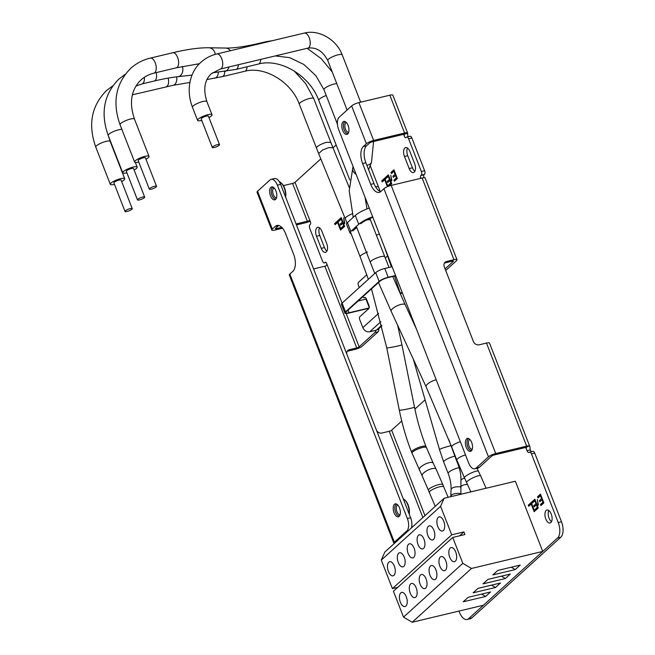 <?xml version="1.0" encoding="UTF-8"?>
<svg xmlns="http://www.w3.org/2000/svg" width="655" height="655" viewBox="0 0 655 655"><rect width="100%" height="100%" fill="white"/><g stroke="black" fill="none" stroke-linecap="round" stroke-linejoin="round"><path stroke-width="0.98" d="M348.681 132.277A5.003 2.505 76.6 0 1 345.496 129.264A5.003 2.505 76.6 0 1 346.356 122.55M348.132 133.489A6.051 3.029 76.6 0 1 344.186 129.862A6.051 3.029 76.6 0 1 345.324 121.724M279.276 181.672A10.586 5.306 76.6 0 1 280.864 182.688L281.47 183.22A9.776 4.904 76.6 0 1 284.548 188.001A9.776 4.904 76.6 0 1 285.613 197.147M280.864 182.688A10.586 5.306 76.6 0 1 284.196 187.862A10.586 5.306 76.6 0 1 285.498 196.844M276.525 197.728A5.003 2.505 76.6 0 1 273.348 194.715A5.003 2.505 76.6 0 1 274.208 188.001M275.984 198.932A6.051 3.029 76.6 0 1 272.038 195.313A6.051 3.029 76.6 0 1 273.176 187.174M403.226 498.799A10.586 5.306 76.6 0 1 404.438 499.642L405.044 500.174A9.776 4.904 76.6 0 1 408.122 504.956A9.776 4.904 76.6 0 1 409.195 514.109M404.438 499.642A10.586 5.306 76.6 0 1 407.778 504.825A10.586 5.306 76.6 0 1 409.072 513.798M400.107 514.683A5.003 2.505 76.6 0 1 396.922 511.67A5.003 2.505 76.6 0 1 397.781 504.956M399.558 515.886A6.051 3.029 76.6 0 1 395.612 512.267A6.051 3.029 76.6 0 1 396.75 504.129M449.788 557.348A7.254 3.643 76.6 0 1 451.066 547.596A7.254 3.643 76.6 0 1 455.716 551.968A7.254 3.643 76.6 0 1 454.439 561.72A7.254 3.643 76.6 0 1 449.788 557.348M437.818 526.636A7.254 3.643 76.6 0 1 439.096 516.893A7.254 3.643 76.6 0 1 443.746 521.257A7.254 3.643 76.6 0 1 442.469 531.008A7.254 3.643 76.6 0 1 437.818 526.636M439.906 566.313A7.254 3.643 76.6 0 1 441.183 556.562A7.254 3.643 76.6 0 1 445.834 560.934A7.254 3.643 76.6 0 1 444.557 570.685A7.254 3.643 76.6 0 1 439.906 566.313M430.024 575.278A7.254 3.643 76.6 0 1 431.301 565.527A7.254 3.643 76.6 0 1 435.952 569.899A7.254 3.643 76.6 0 1 434.674 579.65A7.254 3.643 76.6 0 1 430.024 575.278M427.928 535.602A7.254 3.643 76.6 0 1 429.213 525.859A7.254 3.643 76.6 0 1 433.864 530.222A7.254 3.643 76.6 0 1 432.578 539.974A7.254 3.643 76.6 0 1 427.928 535.602M418.046 544.567A7.254 3.643 76.6 0 1 419.323 534.824A7.254 3.643 76.6 0 1 423.982 539.188A7.254 3.643 76.6 0 1 422.696 548.939A7.254 3.643 76.6 0 1 418.046 544.567M400.369 602.174A7.254 3.643 76.6 0 1 401.646 592.423A7.254 3.643 76.6 0 1 406.296 596.795A7.254 3.643 76.6 0 1 405.019 606.546A7.254 3.643 76.6 0 1 400.369 602.174M388.399 571.463A7.254 3.643 76.6 0 1 389.676 561.72A7.254 3.643 76.6 0 1 394.326 566.084A7.254 3.643 76.6 0 1 393.049 575.835A7.254 3.643 76.6 0 1 388.399 571.463M410.251 593.209A7.254 3.643 76.6 0 1 411.536 583.458A7.254 3.643 76.6 0 1 416.187 587.83A7.254 3.643 76.6 0 1 414.902 597.581A7.254 3.643 76.6 0 1 410.251 593.209M420.133 584.244A7.254 3.643 76.6 0 1 421.419 574.492A7.254 3.643 76.6 0 1 426.069 578.864A7.254 3.643 76.6 0 1 424.792 588.616A7.254 3.643 76.6 0 1 420.133 584.244M398.281 562.498A7.254 3.643 76.6 0 1 399.558 552.755A7.254 3.643 76.6 0 1 404.209 557.118A7.254 3.643 76.6 0 1 402.931 566.87A7.254 3.643 76.6 0 1 398.281 562.498M408.163 553.532A7.254 3.643 76.6 0 1 409.44 543.789A7.254 3.643 76.6 0 1 414.091 548.153A7.254 3.643 76.6 0 1 412.814 557.904A7.254 3.643 76.6 0 1 408.163 553.532M397.741 587.338L392.41 588.616L381.292 560.099L384.829 552.059L444.131 498.267L515.37 481.245L542.741 551.436L483.439 605.228L412.2 622.25L403.521 617.125L393.434 591.244L452.736 537.452L462.823 563.333L471.494 568.458L542.741 551.436M444.131 498.267L440.594 506.307L451.704 534.824L463.92 531.901L459.613 535.806M452.736 537.452L464.944 534.537L463.92 531.901M381.292 560.099L440.594 506.307M471.494 568.458L412.2 622.25M515.264 569.563L492.879 574.91L497.816 570.423L520.209 565.077L515.264 569.563L511.285 567.205M505.382 578.529L482.997 583.875L487.934 579.388L510.327 574.042L505.382 578.529L501.402 576.171M495.499 587.494L473.107 592.841L478.052 588.354L500.445 583.007L495.499 587.494L491.52 585.136M485.617 596.459L463.224 601.806L468.169 597.319L490.562 591.973L485.617 596.459L481.638 594.101M392.41 588.616L451.704 534.824M462.823 563.333L403.521 617.125M545.803 518.973A6.648 3.332 76.6 0 1 546.974 510.032A6.648 3.332 76.6 0 1 551.24 514.036A6.648 3.332 76.6 0 1 550.069 522.977A6.648 3.332 76.6 0 1 545.803 518.973M551.485 521.707A6.648 3.332 76.6 0 1 549.062 518.195A6.648 3.332 76.6 0 1 548.808 510.515M313.598 268.918L324.872 266.225C326.517 265.905 327.099 264.956 326.608 263.367L345.521 311.886L379.122 281.404A7.254 1.67 -21.3 0 1 388.194 277.261L395.555 275.501M296.068 223.953L308.677 220.866L310.445 221.906A1.932 0.974 76.6 0 1 310.339 224.378L309.938 224.739A2.907 1.457 -103.4 0 0 309.782 228.448L322.522 261.132A2.907 1.457 -103.4 0 0 324.381 262.876A2.907 1.457 -103.4 0 0 324.733 262.688L325.134 262.327A1.932 0.974 76.6 0 1 325.363 262.197A1.932 0.974 76.6 0 1 326.608 263.367M394.081 512.8A6.648 3.332 76.6 0 1 395.26 503.859A6.648 3.332 76.6 0 1 399.517 507.871A6.648 3.332 76.6 0 1 398.346 516.803A6.648 3.332 76.6 0 1 394.081 512.8M270.507 195.845A6.648 3.332 76.6 0 1 271.678 186.904A6.648 3.332 76.6 0 1 275.943 190.908A6.648 3.332 76.6 0 1 274.773 199.849A6.648 3.332 76.6 0 1 270.507 195.845M466.237 447.349A6.648 3.332 76.6 0 1 467.408 438.416A6.648 3.332 76.6 0 1 471.666 442.42A6.648 3.332 76.6 0 1 470.495 451.352A6.648 3.332 76.6 0 1 466.237 447.349M342.655 130.394A6.648 3.332 76.6 0 1 343.826 121.462A6.648 3.332 76.6 0 1 348.092 125.465A6.648 3.332 76.6 0 1 346.921 134.398A6.648 3.332 76.6 0 1 342.655 130.394M531.647 451.647A3.021 1.515 76.6 0 1 530.255 449.887L529.813 446.473L489.514 343.105A5.805 1.335 158.7 0 0 486.477 343.064L479.149 344.817A4.839 4.036 -132.2 0 1 473.368 341.402L444.286 266.822A4.839 4.036 -132.2 0 1 445.113 262.27A4.839 4.036 -132.2 0 1 446.653 261.46L453.981 259.716A5.805 1.335 -21.3 0 1 457.018 259.757A5.805 1.335 -21.3 0 1 456.494 260.698L445.711 270.474M467.146 619.474L470.405 618.697A12.093 6.067 -103.4 0 0 471.87 617.902L560.819 537.215A12.093 6.067 -103.4 0 0 561.491 521.765L534.717 453.104A2.907 1.457 -103.4 0 0 532.859 451.36L529.6 452.138A2.907 1.457 76.6 0 1 531.467 453.882L558.232 522.543A12.093 6.067 76.6 0 1 557.569 537.992L468.612 618.68A12.093 6.067 76.6 0 1 467.146 619.474A12.093 6.067 76.6 0 1 459.401 612.196L458.958 611.082M425.087 399.837L414.893 409.088M401.736 421.026L391.641 430.179L424.964 515.649M391.641 430.179A1.932 0.442 158.7 0 1 389.226 431.285L381.898 433.037A4.839 4.036 47.8 0 1 376.666 430.679M529.6 452.138A2.907 1.457 76.6 0 0 529.273 452.302A3.021 1.515 76.6 0 1 528.937 452.482A3.021 1.515 76.6 0 1 526.997 450.665L525.883 447.496L529.06 445.883A5.805 1.335 158.7 0 0 526.669 446.161L495.729 453.547A5.805 1.335 158.7 0 0 488.474 456.871L476.021 468.161A9.678 4.855 -103.4 0 1 474.85 468.8A9.678 4.855 -103.4 0 1 468.644 462.979L338.66 129.567A9.678 4.855 -103.4 0 1 339.192 117.212L351.645 105.914A5.805 1.335 -21.3 0 1 358.899 102.598L389.84 95.204A5.805 1.335 -21.3 0 1 392.877 95.245L407.631 133.08A5.805 1.335 -21.3 0 1 407.615 133.374L407.787 135.781A1.932 0.974 -103.4 0 0 408.335 136.666M529.06 445.883L529.813 446.473M324.872 266.225L356.729 347.936A1.932 0.442 158.7 0 0 359.145 346.831L374.856 332.568L378.115 331.79L362.403 346.053A5.805 1.335 -21.3 0 1 355.149 349.369L347.821 351.121A4.839 4.036 47.8 0 0 347.183 351.334M539.867 501.738L539.425 500.617L541.57 498.676L540.408 495.688L537.935 497.931L537.493 496.809L540.465 494.124L543.879 502.893L540.915 505.586L540.481 504.465L542.954 502.221L542.004 499.798L539.867 501.738M538.066 505.136L537.321 499.503L538.426 505.054M534.267 506.823L533.825 505.701L535.97 503.76L534.808 500.772L532.335 503.007L531.893 501.894L534.865 499.2L538.279 507.977L535.315 510.663L534.881 509.549L537.354 507.306L536.404 504.874L534.267 506.823M531.18 504.055L528.708 506.299L528.274 505.177L531.238 502.491L534.66 511.26L534.161 511.711L531.18 504.055L531.794 503.908L534.66 511.26M474.85 468.8L478.101 468.022A9.678 4.855 -103.4 0 0 479.28 467.383L491.733 456.093A1.932 0.442 -21.3 0 1 494.148 454.979L525.089 447.594A1.932 0.442 -21.3 0 1 525.883 447.496L526.211 447.881M444.434 263.113A4.839 4.036 -132.2 0 1 445.072 262.901L452.4 261.148A1.932 0.442 -21.3 0 1 453.407 261.165A1.932 0.442 -21.3 0 1 453.235 261.476L453.072 261.05M457.018 259.757L425.16 178.045A5.805 1.335 158.7 0 0 422.123 178.004L391.182 185.398A5.805 1.335 158.7 0 0 383.928 188.714L380.858 191.497A13.305 6.673 76.6 0 1 379.253 192.374A13.305 6.673 76.6 0 1 370.722 184.366L362.6 163.521A13.305 6.673 76.6 0 1 363.328 146.532L366.391 143.748L351.645 105.914M356.729 347.936L349.402 349.68A4.839 4.036 47.8 0 0 347.862 350.49A4.839 4.036 47.8 0 0 346.741 353.929M394.318 543.453A5.805 1.335 -21.3 0 1 393.86 543.159L289.313 275.01A5.805 1.335 -21.3 0 1 289.837 274.068L292.9 271.285A13.305 6.673 76.6 0 0 293.628 254.296L285.506 233.458A13.305 6.673 76.6 0 0 276.983 225.443A13.305 6.673 76.6 0 0 275.37 226.319L272.308 229.103A5.805 1.335 -21.3 0 0 271.784 230.044A5.805 1.335 -21.3 0 0 274.822 230.085L282.559 228.235M393.86 543.159A5.805 1.335 -21.3 0 1 394.384 542.217L406.837 530.918A9.678 4.855 -103.4 0 0 407.369 518.563L277.376 185.152A9.678 4.855 -103.4 0 0 271.178 179.331A9.678 4.855 -103.4 0 0 270.007 179.969L257.554 191.26L272.308 229.103M541.57 498.676L539.425 500.617M540.039 500.469L540.359 501.288M542.954 502.221L543.56 502.074L542.618 499.65L542.004 499.798M543.56 502.074L540.481 504.465M541.096 504.317L541.407 505.136M540.58 494.419L537.493 496.809M538.107 496.662L538.426 497.481M542.176 498.529L541.014 495.54L540.408 495.688M535.97 503.76L533.825 505.701M534.439 505.554L534.758 506.372M537.354 507.306L537.96 507.158L537.018 504.735L536.404 504.874M537.96 507.158L534.881 509.549M535.487 509.402L535.806 510.22M534.979 499.503L531.893 501.894M532.507 501.746L532.826 502.565M536.576 503.613L535.413 500.625L534.808 500.772M528.274 505.177L528.88 505.03L529.199 505.848M531.352 502.794L528.88 505.03M445.089 268.869L453.235 261.476M420.813 178.316L420.698 178.013A1.932 0.974 76.6 0 1 420.805 175.54L424.055 174.762A1.932 0.974 76.6 0 0 423.949 177.235L424.178 177.71M378.115 331.79A3.627 1.818 -103.4 0 0 378.721 328.695M424.055 174.762L424.456 174.402A2.907 1.457 -103.4 0 0 424.612 170.701L411.872 138.017A2.907 1.457 -103.4 0 0 410.014 136.265L406.755 137.042A2.907 1.457 -103.4 0 0 406.403 137.239L406.01 137.599A1.932 0.974 76.6 0 1 405.772 137.722A1.932 0.974 76.6 0 1 404.528 136.559L404.11 134.709L403.013 134.471L407.615 133.374M414.869 171.307A6.648 3.332 76.6 0 1 412.437 167.786L407.738 155.718A6.648 3.332 76.6 0 1 407.492 148.046M326.902 251.094A6.648 3.332 76.6 0 1 324.479 247.574L319.771 235.513A6.648 3.332 76.6 0 1 319.525 227.842M406.755 137.042A2.907 1.457 -103.4 0 1 408.614 138.794L421.353 171.479A2.907 1.457 -103.4 0 1 421.198 175.18L420.805 175.54M336.162 144.984L333.01 147.842M320.811 158.911L295.004 182.319L310.445 221.906M374.856 332.568A3.627 1.818 -103.4 0 0 375.536 330.366M316.521 236.291A6.648 3.332 76.6 0 1 317.691 227.359A6.648 3.332 76.6 0 1 321.957 231.362L326.657 243.423A6.648 3.332 76.6 0 1 325.486 252.363A6.648 3.332 76.6 0 1 321.22 248.351L316.521 236.291L319.771 235.513M404.479 156.496A6.648 3.332 76.6 0 1 405.65 147.563A6.648 3.332 76.6 0 1 409.915 151.567L414.623 163.635A6.648 3.332 76.6 0 1 413.444 172.568A6.648 3.332 76.6 0 1 409.187 168.564L404.479 156.496L407.738 155.718M344.432 223.527L343.678 217.886L344.792 223.437M340.625 225.205L340.191 224.092L342.336 222.143L341.165 219.163L338.7 221.398L338.258 220.276L341.222 217.591L344.645 226.368L341.681 229.053L341.247 227.932L343.711 225.697L342.77 223.265L340.625 225.205M337.546 222.446L335.073 224.69L334.639 223.568L337.603 220.874L341.026 229.651L340.526 230.102L337.546 222.446L338.152 222.299L341.018 229.651M393.336 177.39L392.902 176.269L395.047 174.328L393.876 171.34L391.412 173.583L390.969 172.461L393.933 169.776L397.356 178.545L394.392 181.239L393.958 180.117L396.422 177.873L395.481 175.45L393.336 177.39M391.543 180.788L390.789 175.155L391.903 180.706M388.726 186.151L388.358 185.201L390.822 182.958L389.881 180.534L387.735 182.475L387.302 181.353L389.447 179.413L388.276 176.424L385.803 178.668L385.369 177.546L388.333 174.852L391.755 183.629L389.135 186.004M384.657 179.707L382.184 181.951L381.75 180.829L384.714 178.144L387.956 186.454L385.263 179.568L384.657 179.707L387.375 186.7M276.082 227.85L276.402 228.652A1.932 0.442 158.7 0 1 275.387 228.636A1.932 0.442 158.7 0 1 275.558 228.325L278.629 225.541A13.305 6.673 76.6 0 1 278.711 225.467M411.397 527.963A9.678 4.855 -103.4 0 0 410.628 517.786L280.635 184.374A9.678 4.855 -103.4 0 0 274.437 178.553L271.178 179.331M380.776 191.571A13.305 6.673 76.6 0 1 373.98 183.58L365.858 162.743A13.305 6.673 76.6 0 1 366.587 145.754L369.649 142.97A1.932 0.442 -21.3 0 1 372.073 141.865L403.013 134.471M381.709 325.265L376.298 330.185A5.805 4.839 47.8 0 0 378.148 329.219L381.857 325.854M310.028 221.185A5.805 1.335 -21.3 0 1 305.754 222.692L296.445 224.919M271.784 230.044L257.03 192.202A5.805 1.335 -21.3 0 1 257.554 191.26M283.394 185.619L292.589 183.425A1.932 0.442 158.7 0 0 295.004 182.319M389.84 95.204L404.594 133.039A5.805 1.335 -21.3 0 1 407.631 133.08M342.336 222.143L340.191 224.092M340.805 223.944L341.124 224.763M343.711 225.697L344.325 225.549L343.376 223.118L342.77 223.265M344.325 225.549L341.247 227.932M341.853 227.784L342.172 228.603M341.345 217.894L338.258 220.276M338.872 220.137L339.192 220.956M342.942 221.996L341.779 219.016L341.165 219.163M334.639 223.568L335.245 223.421L335.565 224.239M337.718 221.177L335.245 223.421M395.047 174.328L392.902 176.269M393.516 176.13L393.835 176.948M396.422 177.873L397.036 177.734L396.087 175.303L395.481 175.45M397.036 177.734L393.958 180.117M394.564 179.969L394.883 180.788M394.056 170.079L390.969 172.461M391.584 172.322L391.903 173.141M395.653 174.181L394.49 171.201L393.876 171.34M389.447 179.413L387.302 181.353M387.916 181.206L388.235 182.024M390.822 182.958L391.436 182.81L390.486 180.387L389.881 180.534M391.436 182.81L388.358 185.201M388.964 185.054L389.283 185.873M388.456 175.155L385.369 177.546M385.983 177.399L386.303 178.217M390.052 179.265L388.89 176.277L388.276 176.424M381.75 180.829L382.356 180.69L382.676 181.509M384.829 178.447L382.356 180.69M276.402 228.652L281.773 227.367M404.594 133.039L373.653 140.432A5.805 1.335 158.7 0 0 366.391 143.748M376.298 330.185L369.78 331.741A5.805 4.839 -132.2 0 1 362.845 327.639L359.767 319.746A2.415 1.212 76.6 0 1 359.898 316.652L368.798 308.587A2.415 1.212 76.6 0 0 368.929 305.492L366.358 298.917A2.415 1.212 76.6 0 0 364.81 297.46A2.415 1.212 76.6 0 0 364.516 297.616A2.415 1.212 -103.4 0 1 364.221 297.779A2.415 1.212 -103.4 0 1 362.854 296.715M387.572 255.925L385.271 258.005M366.792 274.773L358.531 282.264A2.415 1.212 -103.4 0 0 358.4 285.351L359.259 287.553M379.122 281.404L375.708 272.636L342.098 303.118A7.254 1.67 -21.3 0 0 341.443 304.288L344.866 313.065A7.254 1.67 -21.3 0 1 345.521 311.886M375.708 272.636A7.254 1.67 -21.3 0 1 384.772 268.485L392.132 266.724M358.121 301.005L365.989 299.122A6.288 1.441 158.7 0 0 366.407 299.024M369.035 308.251A7.254 1.67 -21.3 0 1 369.019 308.259L348.665 313.123A7.254 1.67 -21.3 0 1 344.866 313.065M395.645 275.739L387.801 277.614A6.288 1.441 158.7 0 0 379.941 281.208L346.339 311.69A6.288 1.441 158.7 0 0 345.766 312.713A6.288 1.441 158.7 0 0 349.058 312.762L369.142 307.965M472.255 449.24A5.003 2.505 76.6 0 1 469.07 446.219A5.003 2.505 76.6 0 1 469.93 439.513M471.706 450.443A6.051 3.029 76.6 0 1 467.76 446.816A6.051 3.029 76.6 0 1 468.898 438.678M369.24 208.02A16.932 3.889 158.7 0 0 355.313 215.462L347.412 222.635A9.678 2.227 158.7 0 0 346.536 224.206L349.958 232.975A9.678 2.227 158.7 0 0 351.08 233.516M372.662 216.789A16.932 3.889 158.7 0 0 358.735 224.239A16.932 3.889 158.7 0 0 358.727 224.239L350.826 231.411A9.678 2.227 158.7 0 0 349.958 232.975M360.766 223.748L360.766 223.748A14.516 3.332 -21.3 0 1 372.867 217.313M352.865 230.92L356.729 227.416M355.313 215.462A16.932 3.889 158.7 0 0 355.305 215.462L358.727 224.239M138.77 162.055A7.737 1.777 -21.3 0 1 134.602 162.022A7.737 1.777 -21.3 0 1 135.298 160.77A7.737 1.777 -21.3 0 1 143.118 156.864A7.737 1.777 -21.3 0 1 149.029 156.398A7.737 1.777 -21.3 0 1 148.325 157.659A7.737 1.777 -21.3 0 1 145.975 159.239M156.537 186.323L145.418 157.806A3.873 0.892 158.7 0 0 142.463 158.035A3.873 0.892 158.7 0 0 138.557 159.992A3.873 0.892 158.7 0 0 138.205 160.614L149.324 189.131A3.873 0.892 158.7 0 0 152.279 188.902A3.873 0.892 158.7 0 0 156.185 186.945A3.873 0.892 158.7 0 0 156.537 186.323A3.873 0.892 158.7 0 0 153.581 186.552A3.873 0.892 158.7 0 0 149.676 188.509A3.873 0.892 158.7 0 0 149.324 189.131M126.906 172.814A7.737 1.777 -21.3 0 1 122.739 172.781A7.737 1.777 -21.3 0 1 123.443 171.528A7.737 1.777 -21.3 0 1 131.262 167.623A7.737 1.777 -21.3 0 1 137.165 167.156A7.737 1.777 -21.3 0 1 136.469 168.417A7.737 1.777 -21.3 0 1 134.119 169.997M144.673 197.081L133.563 168.564A3.873 0.892 158.7 0 0 130.607 168.793A3.873 0.892 158.7 0 0 126.693 170.75A3.873 0.892 158.7 0 0 126.349 171.373L137.468 199.89A3.873 0.892 158.7 0 0 140.416 199.66A3.873 0.892 158.7 0 0 144.329 197.704A3.873 0.892 158.7 0 0 144.673 197.081A3.873 0.892 158.7 0 0 141.726 197.311A3.873 0.892 158.7 0 0 137.812 199.267A3.873 0.892 158.7 0 0 137.468 199.89M349.221 187.502L332.969 147.743L328.892 147.612L322.759 149.905L318.617 153.548L299.302 104.129C291.172 81.498 264.129 65.819 244.716 71.289L222.323 76.635L207.021 79.525M332.969 147.743L330.824 142.381L326.771 142.299C322.645 143.42 319.419 144.919 317.11 146.777L316.422 148.063M114.461 184.366A7.737 1.777 -21.3 0 1 110.302 184.342A7.737 1.777 -21.3 0 1 110.998 183.081A7.737 1.777 -21.3 0 1 118.817 179.183A7.737 1.777 -21.3 0 1 124.72 178.717A7.737 1.777 -21.3 0 1 124.024 179.969A7.737 1.777 -21.3 0 1 121.674 181.558M132.236 208.634L121.118 180.125A3.873 0.892 158.7 0 0 118.162 180.354A3.873 0.892 158.7 0 0 114.257 182.303A3.873 0.892 158.7 0 0 113.904 182.933L125.023 211.45A3.873 0.892 158.7 0 0 127.979 211.221A3.873 0.892 158.7 0 0 131.884 209.264A3.873 0.892 158.7 0 0 132.236 208.634A3.873 0.892 158.7 0 0 129.281 208.871A3.873 0.892 158.7 0 0 125.375 210.82A3.873 0.892 158.7 0 0 125.023 211.45M201.748 120.389A7.737 1.777 -21.3 0 1 197.581 120.356A7.737 1.777 -21.3 0 1 198.277 119.104A7.737 1.777 -21.3 0 1 206.096 115.198A7.737 1.777 -21.3 0 1 212.007 114.74A7.737 1.777 -21.3 0 1 211.311 115.992A7.737 1.777 -21.3 0 1 208.961 117.581M219.515 144.657L208.396 116.14A3.873 0.892 158.7 0 0 205.449 116.377A3.873 0.892 158.7 0 0 201.535 118.326A3.873 0.892 158.7 0 0 201.191 118.956L212.302 147.465A3.873 0.892 158.7 0 0 215.258 147.236A3.873 0.892 158.7 0 0 219.171 145.287A3.873 0.892 158.7 0 0 219.515 144.657A3.873 0.892 158.7 0 0 216.568 144.886A3.873 0.892 158.7 0 0 212.654 146.843A3.873 0.892 158.7 0 0 212.302 147.465M486.477 343.064L526.669 446.161M525.76 447.496L526.997 450.665L530.255 449.887M531.467 453.882L534.717 453.104M558.232 522.543L561.491 521.765M557.569 537.992L560.819 537.215M468.612 618.68L471.87 617.902M453.981 259.716L422.123 178.004M391.182 185.398L495.729 453.547M389.226 431.285L422.86 517.556M347.821 351.121L349.402 349.68M394.384 542.217L289.837 274.068M406.837 530.918L408.597 530.501M446.653 261.46L445.072 262.901M479.28 467.383L476.021 468.161M383.928 188.714L488.474 456.871M346.151 313.491L359.145 346.831M404.528 136.559L403.685 134.39M325.633 262.205L325.134 262.327M325.969 262.393L324.733 262.688M292.589 183.425L307.342 221.259L309.258 220.8M408.614 138.794L411.872 138.017M421.353 171.479L424.612 170.701M421.198 175.18L424.456 174.402M409.187 168.564L412.437 167.786M321.22 248.351L324.479 247.574M278.629 225.541L275.37 226.319M277.376 185.152L280.635 184.374M407.369 518.563L410.628 517.786M363.328 146.532L366.587 145.754M365.858 162.743L362.6 163.521M373.98 183.58L370.722 184.366M373.653 140.432L358.899 102.598M380.833 321.711L369.78 331.741M362.845 327.639L378.647 313.311M400.205 293.751L402.023 292.097M365.146 297.468L364.516 297.616M388.194 277.261L384.772 268.485M369.232 307.441L365.989 299.122M348.042 310.151L349.058 312.762M350.826 231.411L347.412 222.635M402.309 292.826A7.737 1.114 161.7 0 0 400.623 294.177L394.531 276.009M336.776 83.586A7.737 1.777 158.7 0 0 324.651 88.4A7.737 1.777 158.7 0 0 323.955 89.653L315.841 75.636L303.871 64.477L289.674 57.64L275.206 55.937M272.758 40.602L265.774 41.756A7.737 3.881 76.6 0 1 267.224 41.928M460.883 494.263L460.94 480.762A7.737 3.25 2.1 0 1 461.611 479.509A7.737 3.25 2.1 0 1 464.608 478.158M265.774 41.756L259.667 43.214A7.737 3.881 76.6 0 1 261.116 43.386M259.667 43.214C245.33 46.587 233.95 48.2 225.541 48.052A7.737 6.575 91 0 1 230.396 50.722M460.694 487.402A7.737 3.25 2.1 0 1 461.366 486.149A7.737 3.25 2.1 0 1 467.555 484.438M225.541 48.052L208.888 47.758A7.737 6.575 91 0 1 214.725 52.236A7.737 6.575 91 0 1 215.258 54.373M208.888 47.758C199.136 47.651 187.06 49.322 172.65 52.768A7.737 3.881 76.6 0 1 177.611 57.435A7.737 3.881 76.6 0 1 176.252 67.825L153.859 73.18C148.906 74.383 144.649 76.594 141.087 79.82C131.123 89.53 128.92 102.63 134.488 119.112L149.029 156.398M172.65 52.768L150.265 58.123A7.737 3.881 76.6 0 1 155.227 62.782A7.737 3.881 76.6 0 1 154.801 72.664A7.737 3.881 76.6 0 1 153.859 73.18M150.265 58.123C142.79 59.924 136.273 63.33 130.689 68.357C115.714 83.562 112.169 102.36 120.061 124.737A7.737 1.777 -21.3 0 1 120.757 123.476A7.737 1.777 -21.3 0 1 128.576 119.578A7.737 1.777 -21.3 0 1 134.488 119.112M460.94 480.762C461.136 475.415 460.17 469.987 458.05 464.469A7.737 1.777 -21.3 0 1 458.263 463.732M458.05 464.469L457.018 461.841A7.737 1.777 -21.3 0 1 457.215 461.128M380.227 191.399L378.574 187.125A7.737 1.777 158.7 0 0 375.561 186.847M376.412 235.276A7.737 1.777 -21.3 0 1 379.36 233.974M326.231 95.507A7.737 1.777 158.7 0 0 319.444 99.061A7.737 1.777 158.7 0 0 318.748 100.321C309.766 75.333 279.955 58.008 258.381 64.059L235.988 69.414L212.4 72.844M260.755 59.384A7.737 3.881 76.6 0 1 259.315 63.551A7.737 3.881 76.6 0 1 258.381 64.059M450.796 496.67L451.058 489.727C451.254 484.381 450.288 478.952 448.167 473.434L443.713 462.029A7.737 1.777 -21.3 0 1 444.417 460.776A7.737 1.777 -21.3 0 1 454.095 456.355A7.737 1.777 -21.3 0 1 454.848 456.183M451.058 489.727A7.737 3.25 2.1 0 1 451.729 488.474A7.737 3.25 2.1 0 1 460.711 486.927M448.167 473.434A7.737 1.777 -21.3 0 1 448.863 472.181A7.737 1.777 -21.3 0 1 459.147 467.621M450.812 496.367A7.737 3.25 2.1 0 1 451.483 495.115A7.737 3.25 2.1 0 1 460.833 493.624M182.401 66.442A7.737 5.707 83.6 0 1 177.98 76.676C171.037 77.454 163.12 78.903 154.212 81.015L142.004 83.938L135.953 86.067M156.201 72.623A7.737 3.881 76.6 0 1 154.212 81.015M125.261 74.285L118.825 79.116C103.85 94.32 100.313 113.118 108.206 135.495A7.737 1.777 -21.3 0 1 108.902 134.234A7.737 1.777 -21.3 0 1 115.386 130.787A7.737 1.777 -21.3 0 1 121.904 129.461M144.297 77.315A7.737 3.881 76.6 0 1 142.937 83.431A7.737 3.881 76.6 0 1 142.004 83.938M443.713 462.029L439.497 449.559A7.737 0.63 -16.2 0 1 443.075 447.954A7.737 0.63 -16.2 0 1 450.517 445.801M238.363 64.739A7.737 3.881 76.6 0 1 235.988 69.414M228.98 66.974A7.737 5.707 83.6 0 1 224.46 71.501M422.18 475.915L428.444 490.267A7.737 1.777 -21.3 0 1 429.14 489.015A7.737 1.777 -21.3 0 1 438.817 484.585A7.737 1.777 -21.3 0 1 442.862 484.643L436.107 469.144A7.737 2.702 -25.9 0 0 431.874 468.669A7.737 2.702 -25.9 0 0 424.751 472.034A7.737 2.702 -25.9 0 0 422.18 475.915L411.561 452.13C406.321 438.662 402.235 424.677 399.304 410.169L386.737 347.797A7.737 0.475 -11.4 0 0 390.626 347.437A7.737 0.475 -11.4 0 0 398.224 345.906A7.737 0.475 -11.4 0 0 401.916 344.743L397.642 325.289M367.504 252.011A7.737 1.777 158.7 0 0 360.848 255.524A7.737 1.777 158.7 0 0 360.152 256.776L350.417 231.821M352.267 213.784A7.737 1.973 157.8 0 0 345.283 218.77L346.994 223.044M399.304 410.169A7.737 0.475 -11.4 0 0 403.193 409.809A7.737 0.475 -11.4 0 0 410.791 408.278A7.737 0.475 -11.4 0 0 414.484 407.115C417.243 420.747 421.075 433.88 425.987 446.505A7.737 1.777 -21.3 0 0 421.943 446.448A7.737 1.777 -21.3 0 0 412.265 450.877A7.737 1.777 -21.3 0 0 411.561 452.13M419.29 469.971A7.737 2.702 -25.9 0 1 421.861 466.09A7.737 2.702 -25.9 0 1 428.984 462.725A7.737 2.702 -25.9 0 1 433.217 463.2L425.987 446.505M411.995 453.227A7.737 1.777 -21.3 0 1 412.691 451.975A7.737 1.777 -21.3 0 1 422.369 447.545A7.737 1.777 -21.3 0 1 426.413 447.602M330.824 142.381L313.72 98.504A7.737 1.777 158.7 0 0 307.817 98.97A7.737 1.777 158.7 0 0 299.998 102.876A7.737 1.777 158.7 0 0 299.302 104.129M247.082 66.761A7.737 3.881 76.6 0 1 245.65 70.781A7.737 3.881 76.6 0 1 244.716 71.289M435.248 506.323L429.295 492.462A7.737 1.777 -21.3 0 1 429.991 491.209A7.737 1.777 -21.3 0 1 437.81 487.304A7.737 1.777 -21.3 0 1 443.722 486.837L442.862 484.643M176.621 76.84A7.737 5.019 80.3 0 1 172.977 85.338L132.384 94.819M168.13 78.109A7.737 3.881 76.6 0 1 166.198 86.738M112.807 85.854L106.388 90.668C91.413 105.881 87.868 124.671 95.761 147.047A7.737 1.777 -21.3 0 1 96.457 145.795A7.737 1.777 -21.3 0 1 104.276 141.889A7.737 1.777 -21.3 0 1 110.187 141.431L108.509 136.281M224.706 71.477A7.737 3.881 76.6 0 1 222.323 76.635M218.361 72.181A7.737 5.019 80.3 0 1 214.553 78.24M347.093 110.04L327.77 60.489A7.737 1.777 -21.3 0 1 328.466 59.228A7.737 1.777 -21.3 0 1 336.285 55.323A7.737 1.777 -21.3 0 1 342.197 54.864C336.604 39.693 319.059 29.246 304.28 33.078L216.748 53.98A7.737 3.881 76.6 0 1 221.709 58.639A7.737 3.881 76.6 0 1 221.284 68.529A7.737 3.881 76.6 0 1 220.35 69.037L211.426 73.671C204.548 79.861 203.034 89.162 206.874 101.574L212.007 114.74M327.77 60.489C322.833 51.09 316.201 46.972 307.875 48.134A7.737 3.881 -103.4 0 0 308.816 47.618A7.737 3.881 -103.4 0 0 309.242 37.736A7.737 3.881 -103.4 0 0 304.28 33.078M366.8 165.175A7.737 5.412 21.1 0 0 367.963 164.995A7.737 5.412 21.1 0 0 371.508 162.227L373.571 141.505M366.448 220.105A7.737 1.777 -21.3 0 1 366.464 220.096A7.737 1.777 -21.3 0 1 370.517 220.154L369.887 218.492M436.214 379.777A7.737 2.497 -24.8 0 0 435.935 379.843A7.737 2.497 -24.8 0 0 428.779 383.085A7.737 2.497 -24.8 0 0 426.077 386.737L391.174 311.305A7.737 2.497 -24.8 0 1 393.876 307.645A7.737 2.497 -24.8 0 1 401.032 304.403A7.737 2.497 -24.8 0 1 405.224 304.796L392.738 276.435M374.775 273.479L370.353 262.368A7.737 1.777 -21.3 0 1 371.058 261.108A7.737 1.777 -21.3 0 1 380.735 256.686A7.737 1.777 -21.3 0 1 384.78 256.744L370.517 220.154M426.077 386.737L451.68 446.923A7.737 1.777 -21.3 0 1 452.376 445.662A7.737 1.777 -21.3 0 1 460.359 441.707M470.855 491.88L464.436 477.806A7.737 1.466 -25.3 0 1 465.165 476.611A7.737 1.466 -25.3 0 1 472.763 472.32A7.737 1.466 -25.3 0 1 478.437 471.199L477.077 468.268M464.436 477.806L456.805 460.08A7.737 1.777 -21.3 0 1 457.509 458.827A7.737 1.777 -21.3 0 1 465.484 454.873M466.622 482.432A7.737 1.466 -25.3 0 1 467.351 481.237A7.737 1.466 -25.3 0 1 474.941 476.946A7.737 1.466 -25.3 0 1 480.623 475.825L478.437 471.199M216.748 53.98C210.754 55.429 205.514 58.172 201.028 62.209C190.875 70.707 185.291 88.49 192.447 107.199A7.737 1.777 -21.3 0 1 193.151 105.946A7.737 1.777 -21.3 0 1 200.97 102.041A7.737 1.777 -21.3 0 1 206.874 101.574M353.233 217.345L349.197 190.801L352.857 167.557A7.737 5.412 21.1 0 0 356.123 174.361M326.059 262.475L324.381 262.876M365.293 297.526L364.221 297.779M391.403 266.904L384.018 245.903M332.281 72.05L321.138 58.582L307.146 48.306M199.497 63.682L176.252 67.825M337.431 124.229L323.955 89.653M120.061 124.737L134.602 162.022M457.018 461.841L448.781 439.57M378.574 187.125L370.19 165.633M349.811 180.002L318.748 100.321M439.497 449.559L413.28 359.071M192.046 75.112L177.98 76.676M108.206 135.495L122.739 172.781M135.323 162.432L137.165 167.156M386.737 347.797L371.491 288.88M368.347 279.308L360.152 256.776M313.72 98.504L305.648 83.586L294.111 70.912M345.283 218.77L318.617 153.548M429.295 492.462L428.444 490.267M189.884 82.456L172.977 85.338M95.761 147.047L110.302 184.342M414.484 407.115L401.916 344.743M436.107 469.144L433.217 463.2M448.135 497.309L443.722 486.837M110.187 141.431L124.72 178.717M365.04 197.237L367.005 208.888M389.045 267.461L384.78 256.744M486.116 488.237L480.623 475.825M352.857 167.557L353.16 166.771M370.353 262.368L356.336 226.409M456.805 460.08L451.68 446.923M307.875 48.134L220.35 69.037M192.447 107.199L197.581 120.356M360.643 102.18L342.197 54.864M368.593 169.776L371.508 162.227M391.174 311.305L378.5 282.518M416.367 328.884L405.224 304.796"/></g></svg>
